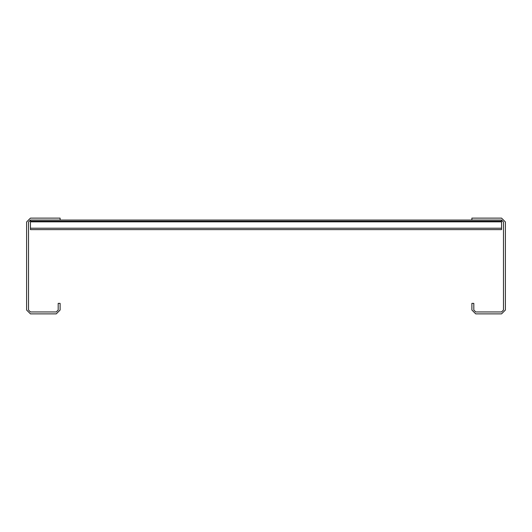 <?xml version="1.0" encoding="UTF-8"?>
<svg xmlns="http://www.w3.org/2000/svg" width="532" height="532" viewBox="0 0 532 532"><rect width="100%" height="100%" fill="white"/><g stroke="black" fill="none" stroke-linecap="round" stroke-linejoin="round"><path stroke-width="0.8" d="M30.43 228.228L30.43 229.611L501.57 229.611L501.57 221.186L30.43 221.186L30.43 228.228L501.57 228.228M30.43 221.186L30.43 220.035L60.116 220.035L60.116 218.12L30.43 218.12L26.6 221.95L26.6 310.05L30.43 313.88L56.286 313.88L60.116 310.05L60.116 303.346L58.201 303.346L58.201 310.05L56.286 311.965L30.43 311.965L28.515 310.05L28.515 221.95L30.43 220.035L501.57 220.035L503.485 221.95L503.485 310.05L501.57 311.965L475.714 311.965L473.799 310.05L473.799 303.346L471.884 303.346L471.884 310.05L475.714 313.88L501.57 313.88L505.4 310.05L505.4 221.95L501.57 218.12L471.884 218.12L471.884 220.035L60.116 220.035L501.57 220.035L501.57 221.186M30.43 221.817L501.57 221.817"/></g></svg>
